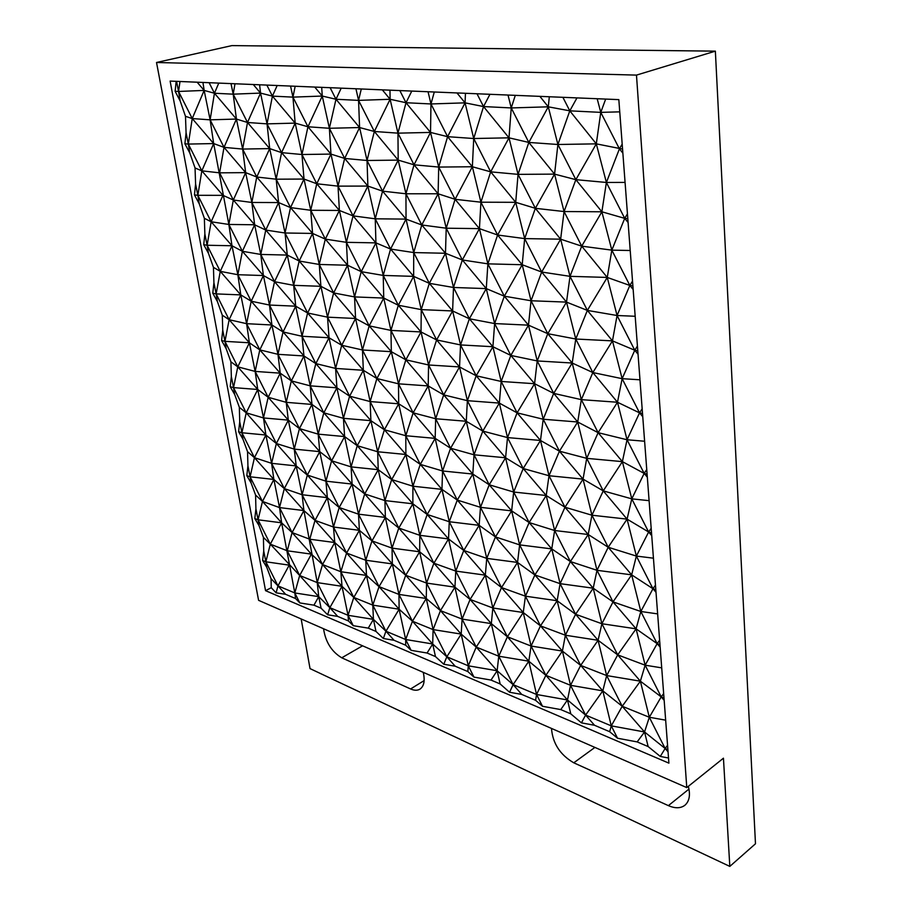 <?xml version="1.0" encoding="UTF-8"?>
<svg xmlns="http://www.w3.org/2000/svg" width="912" height="912" viewBox="0 0 912 912"><rect width="100%" height="100%" fill="white"/><g stroke="black" fill="none" stroke-linecap="round" stroke-linejoin="round"><path stroke-width="1.37" d="M729.817 866.4L755.478 843.782L715.361 51.152L231.899 45.6L156.522 62.483L258.598 600.335L686.77 787.592L723.444 758.191L729.817 866.4L310.034 668.61L301.165 618.952M715.361 51.152L636.473 75.103L156.522 62.483M686.77 787.592L636.473 75.103M597.178 98.724L600.769 112.37L605.682 99.077M539.87 96.364L548.283 106.818L557.905 144.495L575.86 179.664L606.389 182.468L619.419 148.861L600.769 112.37L619.75 111.845M668.519 758.009L660.288 756.436L648.147 746.563L637.157 741.912L617.538 738.241L609.661 731.698L594.533 725.279L581.434 722.863L570.764 713.822L560.755 709.593L542.515 706.287L535.583 700.291L521.767 694.431L509.569 692.254L500.152 683.954L490.998 680.078L473.978 677.103L467.856 671.574L455.191 666.205L443.791 664.244L435.469 656.583L427.067 653.026L411.118 650.336L405.703 645.229L394.052 640.292L383.359 638.503L375.983 631.423L368.243 628.14L353.263 625.689L348.452 620.958L337.702 616.409L327.647 614.779L321.092 608.201L313.945 605.169L299.831 602.935L295.556 598.534L285.616 594.316L276.119 592.834L271.252 587.716L271.058 578.687L266.76 567.298L262.622 560.458L263.728 550.962L265.871 561.781L270.317 544.156L263.408 537.362L259.031 525.643L254.813 518.563L255.919 508.907L258.073 519.794L262.474 501.44L255.577 495.045L251.108 482.984L246.81 475.665L247.927 465.85L250.093 476.794L254.448 457.676L247.551 451.702L242.991 439.299L238.613 431.718L239.731 421.743L241.919 432.755L246.217 412.828L239.343 407.311L234.68 394.531L230.212 386.688L231.34 376.542L233.54 387.611L237.781 366.852L230.918 361.813L226.165 348.658L221.605 340.529L222.745 330.212L224.956 341.35L229.14 319.713L222.289 315.176L217.432 301.621L212.781 293.208L213.921 282.709L216.144 293.903L220.271 271.366L213.442 267.353L208.472 253.388L203.729 244.667L204.869 233.985L207.115 245.248L211.162 221.764L204.356 218.299L199.283 203.9L194.45 194.872L195.59 183.996L197.847 195.316L201.826 170.84L195.043 167.968L189.856 153.125L184.908 143.765L186.071 132.696L188.328 144.073L192.238 118.56L185.489 116.314L180.177 101.004L175.127 91.291L176.153 81.328M660.288 756.436L665.144 748.49L644.545 731.971L648.147 746.563M667.88 749.63L665.144 748.49L649.31 717.254L622.212 706.264L611.279 725.861L585.595 715.076L570.536 685.311L580.67 665.407L598.078 640.292L606.662 675.564L622.212 706.264L602.809 690.863L611.279 725.861L617.538 738.241M212.781 293.208L216.144 293.903L229.14 319.713L246.616 323.68L249.375 342.787L255.155 371.412L268.185 397.29L286.22 402.329L299.444 428.594L318.185 434.135L323.828 412.828L343.436 418.312L357.253 445.706L377.648 451.748L405.874 454.484L384.397 429.757L405.794 435.731L413.159 412.84L398.487 383.815L376.895 378.537L370.158 401.565L384.397 429.757L377.648 451.748L391.693 479.575L405.874 454.484L412.908 486.21L391.693 479.575L384.932 500.585L398.795 528.059L419.828 535.31L427.181 514.471L412.908 486.21L420.272 464.368L442.559 470.968L472.804 474.046L450.585 448.237L474.035 454.792L482.801 431.102L467.389 400.676L443.699 394.885L435.662 418.733L450.585 448.237L442.559 470.968L457.277 500.072L472.804 474.046L480.487 507.334L457.277 500.072L449.263 521.732L463.775 550.449L486.746 558.372L495.455 536.917L480.487 507.334L489.22 484.785L513.673 492.035L511.643 510.868L519.646 544.874L517.537 562.43L525.437 596.186L540.463 625.871L531.08 646.038L528.812 661.2L536.552 694.477L513.114 684.638L498.761 656.207L507.391 636.781L492.845 607.985L501.509 587.567L525.437 596.186L523.249 612.511L531.08 646.038L545.878 675.313L562.396 651.065L580.67 665.407L602.809 690.863L606.662 675.564L640.372 681.184L649.31 717.254L661.211 696.882L645.137 665.19L617.686 654.873L606.662 675.564L580.67 665.407L565.394 635.231L575.597 614.266L601.897 623.74L617.686 654.873L640.372 681.184L622.212 706.264L644.545 731.971L611.279 725.861L609.661 731.698M581.434 722.863L585.595 715.076L594.533 725.279M562.886 97.31L569.795 110.842L557.905 144.495L528.823 142.432L511.244 107.935L515.291 95.35M508.018 95.042L511.244 107.935L548.283 106.818L528.823 142.432L554.564 174.124L564.061 211.538L560.641 239.183L570.011 276.336L566.512 302.111L575.768 339.013L572.2 363.022L581.332 399.65L577.706 421.994L586.724 458.348L583.042 479.119L591.934 515.212L588.206 534.5L596.995 570.308L593.222 588.194L601.897 623.74L598.078 640.292L575.597 614.266L593.222 588.194L570.376 561.553L588.206 534.5L564.984 507.232L591.934 515.212L608.213 547.268L588.206 534.5L554.633 530.51L564.984 507.232L583.042 479.119L559.432 451.189L577.706 421.994L553.698 393.38L581.332 399.65L598.124 432.676L577.706 421.994L543.21 419.235L553.698 393.38L572.2 363.022L547.781 333.689L566.512 302.111L541.671 272.027L570.011 276.336L587.362 310.411L566.512 302.111L531.046 300.755L541.671 272.027L560.641 239.183L535.355 208.312L564.061 211.538L581.708 246.149L560.641 239.183L524.662 238.602L535.355 208.312L554.564 174.124L518.062 174.363L528.823 142.432L508.999 137.826L518.062 174.363L515.702 202.316L524.662 238.602L522.2 264.731L531.046 300.755L528.481 325.162L537.225 360.935L547.781 333.689L531.046 300.755L504.313 296.183L494.635 323.566L469.372 318.767L452.614 310.958L460.549 344.93L459.545 366.932L467.389 400.676L466.271 421.276L474.035 454.792L472.804 474.046L489.22 484.785L474.035 454.792L505.579 457.778L513.673 492.035L529.131 522.542L519.646 544.874L495.455 536.917L479.142 525.323L486.746 558.372L485.321 575.153L492.845 607.985L491.317 623.614L498.761 656.207L497.143 670.753L500.152 683.954M576.977 97.892L569.795 110.842L596.3 143.845L600.769 112.37L569.795 110.842L548.283 106.818L549.32 96.752M622.565 149.078L596.3 143.845L575.86 179.664L554.564 174.124L557.905 144.495L596.3 143.845L606.389 182.468L601.874 211.789L611.827 250.139L607.255 277.43L617.071 315.506L612.465 340.883L622.132 378.674L617.492 402.249L627.046 439.755L622.372 461.632L631.788 498.853L627.08 519.133L636.371 556.069L631.651 574.845L640.828 611.485L636.086 628.835L645.137 665.19L640.372 681.184L661.211 696.882L664.153 700.302M194.45 194.872L197.847 195.316L211.162 221.764L228.855 224.455L231.99 245.761L237.85 274.717L251.21 301.222L269.485 305.041L283.051 331.957L302.054 336.266L307.618 312.998L327.533 317.159L341.726 345.272L362.463 349.98L391.328 351.679L369.178 325.858L390.963 330.406L398.316 305.246L383.222 275.424L361.243 271.662L354.551 296.913L369.178 325.858L362.463 349.98L376.895 378.537L391.328 351.679L398.487 383.815L405.851 359.818L428.56 364.971L459.545 366.932L436.609 339.937L460.549 344.93L469.372 318.767L453.492 287.474L429.313 283.324L421.253 309.613L436.609 339.937L428.56 364.971L443.699 394.885L459.545 366.932L476.189 375.778L499.343 403.093L467.389 400.676L476.189 375.778L501.178 381.455L499.343 403.093L507.517 437.578L505.579 457.778L489.22 484.785L511.643 510.868L495.455 536.917L517.537 562.43L534.877 574.959L560.093 583.657L557.152 600.734L525.437 596.186L534.877 574.959L551.76 548.899L519.646 544.874L534.877 574.959L557.152 600.734L575.597 614.266L560.093 583.657L593.222 588.194L613.024 601.897L640.828 611.485L652.969 588.719L636.371 556.069L608.213 547.268L596.995 570.308L613.024 601.897L636.086 628.835L617.686 654.873L598.078 640.292L565.394 635.231L562.396 651.065L531.08 646.038L507.391 636.781L523.249 612.511L492.845 607.985L470.09 599.435L485.321 575.153L501.509 587.567L523.249 612.511L540.463 625.871L557.152 600.734L565.394 635.231L540.463 625.871L562.396 651.065L570.536 685.311L602.809 690.863L585.595 715.076L567.481 699.96L570.764 713.822M560.093 583.657L570.376 561.553L554.633 530.51L551.76 548.899L560.093 583.657M661.713 667.858L645.137 665.19L657.153 643.644L636.086 628.835L601.897 623.74L613.024 601.897L631.651 574.845L596.995 570.308L570.376 561.553L551.76 548.899L529.131 522.542L511.643 510.868L480.487 507.334L479.142 525.323L463.775 550.449L485.321 575.153L455.772 571.083L470.09 599.435L491.317 623.614L476.235 647.075L497.143 670.753L468.278 665.806L473.978 677.103M428.059 91.736L430.966 103.957L406.011 102.725L397.951 133.152L414.025 164.798L405.954 193.777L421.777 224.979L413.717 252.567L429.313 283.324L445.478 253.274L453.492 287.474L462.338 259.966L487.886 263.853L486.267 288.602L494.635 323.566L492.902 346.72L501.178 381.455L517.104 412.851L507.517 437.578L523.203 468.529L546.208 495.501L554.633 530.51L529.131 522.542L546.208 495.501L564.984 507.232L549.013 475.733L559.432 451.189L543.21 419.235L540.485 440.462L549.013 475.733L583.042 479.119L603.254 490.884L591.934 515.212L627.08 519.133L608.213 547.268L631.651 574.845L652.969 588.719L656.013 592.298M653.437 558.19L636.371 556.069L648.637 532.004L627.08 519.133L603.254 490.884L622.372 461.632L586.724 458.348L603.254 490.884L631.788 498.853L644.168 473.408L627.046 439.755L598.124 432.676L586.724 458.348L559.432 451.189L540.485 440.462L523.203 468.529L513.673 492.035L546.208 495.501L549.013 475.733L523.203 468.529L505.579 457.778L482.801 431.102L466.271 421.276L450.585 448.237L435.172 438.376L442.559 470.968L441.944 489.356L449.263 521.732L479.142 525.323L457.277 500.072L441.944 489.356L420.272 464.368L405.874 454.484L405.794 435.731L435.172 438.376L435.662 418.733L466.271 421.276L443.699 394.885L428.207 385.924L435.662 418.733L413.159 412.84L398.704 403.799L405.794 435.731L420.272 464.368L435.172 438.376L413.159 412.84L428.207 385.924L428.56 364.971L421.025 331.945L421.253 309.613L452.614 310.958L436.609 339.937L421.025 331.945L398.316 305.246L383.735 298.064L390.963 330.406L391.328 351.679L405.851 359.818L390.963 330.406L421.025 331.945L405.851 359.818L428.207 385.924L398.487 383.815L398.704 403.799L384.397 429.757L370.888 420.66L377.648 451.748L378.229 469.691L384.932 500.585L412.851 503.789L419.828 535.31L419.645 551.783L426.554 583.076L426.257 598.489L433.097 629.588L432.698 643.986L435.469 656.583M355.931 88.76L358.564 100.377L335.992 99.26L329.38 128.284L344.656 158.437L338.021 186.139L353.069 215.87L375.242 218.812L382.573 191.155L405.954 193.777L406.034 219.108L421.777 224.979L438.113 193.789L446.219 228.205L455.088 199.295L480.92 202.202L479.427 228.638L462.338 259.966L446.219 228.205L421.777 224.979L445.478 253.274L462.338 259.966L486.267 288.602L469.372 318.767L492.902 346.72L510.811 355.429L537.225 360.935L534.58 383.713L501.178 381.455L510.811 355.429L528.481 325.162L494.635 323.566L510.811 355.429L534.58 383.713L543.21 419.235L517.104 412.851L534.58 383.713L553.698 393.38L537.225 360.935L572.2 363.022L592.834 372.552L581.332 399.65L617.492 402.249L598.124 432.676L622.372 461.632L644.168 473.408L647.326 477.181M644.613 441.237L627.046 439.755L639.551 412.862L617.492 402.249L592.834 372.552L612.465 340.883L575.768 339.013L592.834 372.552L622.132 378.674L634.775 350.242L617.071 315.506L587.362 310.411L575.768 339.013L547.781 333.689L528.481 325.162L504.313 296.183L486.267 288.602L453.492 287.474L452.614 310.958L429.313 283.324L413.638 276.37L421.253 309.613L398.316 305.246L413.638 276.37L413.717 252.567L445.478 253.274L446.219 228.205L479.427 228.638L487.886 263.853L504.313 296.183L522.2 264.731L497.61 235.011L487.886 263.853L522.2 264.731L541.671 272.027L524.662 238.602L497.61 235.011L479.427 228.638L455.088 199.295L438.113 193.789L414.025 164.798L438.706 167.067L438.113 193.789L405.954 193.777L398.191 160.113L397.951 133.152L430.521 132.422L438.706 167.067L447.598 136.675L430.521 132.422L414.025 164.798L398.191 160.113L374.342 131.476L359.59 127.543L367.034 160.489L367.878 186.071L375.242 218.812L375.926 242.877L383.222 275.424L383.735 298.064L369.178 325.858L355.577 318.493L362.463 349.98L363.341 370.283L370.158 401.565L398.704 403.799L376.895 378.537L363.341 370.283L349.604 396.173L336.927 387.828L343.436 418.312L344.611 436.586L351.074 466.876L352.1 484.067L358.507 514.163L359.385 530.328L365.746 560.242L366.499 575.415L372.803 605.135L385.936 631.218L394.052 640.292M635.174 316.27L617.071 315.506L629.839 285.445L607.255 277.43L581.708 246.149L570.011 276.336L607.255 277.43L587.362 310.411L612.465 340.883L634.775 350.242L638.035 354.209M575.86 179.664L564.061 211.538L601.874 211.789L581.708 246.149L611.827 250.139L624.72 218.356L601.874 211.789L575.86 179.664M535.355 208.312L518.062 174.363L490.679 171.844L480.92 202.202L497.61 235.011L515.702 202.316L490.679 171.844L472.359 166.748L480.92 202.202L515.702 202.316L535.355 208.312M665.657 720.161L649.31 717.254L644.545 731.971L637.157 741.912M660.151 647.144L657.153 643.644L640.828 611.485L657.632 613.89M651.738 535.675L648.637 532.004L631.788 498.853L649.093 500.665M642.755 416.727L639.551 412.862L622.132 378.674L639.973 379.802M633.156 289.514L629.839 285.445L611.827 250.139L630.215 250.504M628.106 222.551L624.72 218.356L606.389 182.468L625.073 182.411M456.969 92.933L465.063 102.851L473.727 138.521L490.679 171.844L508.999 137.826L511.244 107.935L483.531 106.567L489.949 94.301M535.583 700.291L536.552 694.477L567.481 699.96L570.536 685.311L545.878 675.313L536.552 694.477L542.515 706.287M509.569 692.254L513.114 684.638L521.767 694.431M476.999 93.765L483.531 106.567L473.727 138.521L447.598 136.675L430.966 103.957L434.294 91.998M399.832 90.573L406.011 102.725L411.791 91.063M490.998 680.078L497.143 670.753L513.114 684.638L528.812 661.2L507.391 636.781L491.317 623.614L462.11 619.088L476.235 647.075L468.278 665.806L467.856 671.574M560.755 709.593L567.481 699.96L545.878 675.313L528.812 661.2L498.761 656.207L476.235 647.075L461.176 634.091L468.278 665.806L446.823 656.788L455.191 666.205M443.791 664.244L446.823 656.788L433.097 629.588L440.45 610.63L426.554 583.076L405.715 575.255L419.645 551.783L398.795 528.059L412.851 503.789L427.181 514.471L449.263 521.732L448.533 538.935L463.775 550.449L455.772 571.083L454.94 587.157L470.09 599.435L462.11 619.088L440.45 610.63L426.257 598.489L412.441 621.209L432.698 643.986L405.669 639.506L411.118 650.336M501.509 587.567L486.746 558.372L517.537 562.43L501.509 587.567M476.189 375.778L460.549 344.93L492.902 346.72L476.189 375.778M465.451 93.286L465.063 102.851L447.598 136.675L472.359 166.748L455.088 199.295L438.706 167.067L472.359 166.748L473.727 138.521L508.999 137.826L483.531 106.567L465.063 102.851L430.966 103.957L430.521 132.422L406.011 102.725L390.108 99.271L397.951 133.152L374.342 131.476L358.564 100.377L361.3 88.977M330.121 87.7L335.992 99.26L341.213 88.156M427.067 653.026L432.698 643.986L446.823 656.788L461.176 634.091L462.11 619.088L454.94 587.157L433.907 563.206L419.645 551.783L392.035 548.123L405.715 575.255L426.257 598.489L398.943 594.407L412.441 621.209L405.669 639.506L405.703 645.229M184.908 143.765L188.328 144.073L201.826 170.84L219.61 172.835L233.324 200.013L251.837 202.464L265.757 230.063L285.034 232.993L287.291 255.075L293.653 285.331L295.727 306.193L302.054 336.266L303.947 355.954L310.217 385.844L311.95 404.426L318.185 434.135L319.747 451.645L325.937 481.183L331.615 460.788L344.611 436.586L357.253 445.706L351.074 466.876L364.709 493.928L378.229 469.691L391.693 479.575L412.851 503.789L412.908 486.21L441.944 489.356L427.181 514.471L448.533 538.935L419.828 535.31L433.907 563.206L426.554 583.076L454.94 587.157L440.45 610.63L461.176 634.091L433.097 629.588L412.441 621.209L399.125 609.216L405.669 639.506L385.936 631.218L383.359 638.503M230.212 386.688L233.54 387.611L246.217 412.828L263.488 417.935L265.894 435.024L271.605 463.319L284.316 488.593L302.123 494.726L315.016 520.376L333.484 527.022L339.196 507.505L358.507 514.163L371.971 540.896L365.746 560.242L379.039 586.633L392.342 563.912L405.715 575.255L398.943 594.407L399.125 609.216L372.803 605.135L373.43 619.362L375.983 631.423M197.152 82.205L204.151 90.413L210.125 119.837L236.425 119.062L242.638 149.066L245.659 172.63L251.837 202.464L254.642 224.774L260.775 254.437L263.397 275.538L269.485 305.041L271.913 324.991L277.966 354.323L280.223 373.168L286.22 402.329L288.317 420.124L294.268 449.114L307.333 475.061L327.351 497.667L339.196 507.505L325.937 481.183L327.351 497.667L333.484 527.022L334.761 542.537L340.849 571.721L346.583 553.037L359.385 530.328L371.971 540.896L385.377 517.423L398.795 528.059L392.035 548.123L392.342 563.912L398.943 594.407L379.039 586.633L366.499 575.415L353.788 597.428L342 586.302L348.042 615.304L348.452 620.958M209.122 82.696L214.445 93.241L210.125 119.837L224.01 147.356L213.67 143.572L228.855 224.455L233.324 200.013L254.642 224.774L265.757 230.063L260.775 254.437L274.523 281.694L295.727 306.193L307.618 312.998L293.653 285.331L299.182 261.026L312.577 233.426L319.257 264.457L333.644 292.934L347.597 265.244L361.243 271.662L375.926 242.877L353.069 215.87L346.4 242.33L361.243 271.662L383.735 298.064L354.551 296.913L355.577 318.493L341.726 345.272L329.027 337.759L335.593 368.425L336.927 387.828L323.828 412.828L311.95 404.426L291.35 380.897L286.22 402.329L311.95 404.426L299.444 428.594L294.268 449.114L276.359 443.517L271.605 463.319L254.448 457.676L241.919 432.755L238.613 431.718M231.01 83.596L233.198 94.164L247.505 122.482L242.638 149.066L256.762 177.019L276.165 179.197L278.616 202.567L285.034 232.993L290.518 207.594L310.73 210.273L325.322 239.126L346.4 242.33L375.926 242.877L390.564 249.044L375.242 218.812L406.034 219.108L413.717 252.567L390.564 249.044L406.034 219.108L382.573 191.155L367.878 186.071L353.069 215.87L339.389 210.455L346.4 242.33L347.597 265.244L354.551 296.913L333.644 292.934L320.91 286.311L327.533 317.159L329.027 337.759L315.837 363.592L303.947 355.954L283.051 331.957L277.966 354.323L259.806 349.877L255.155 371.412L237.781 366.852L224.956 341.35L221.605 340.529M383.222 275.424L390.564 249.044L413.638 276.37L383.222 275.424M382.322 89.855L390.108 99.271L374.342 131.476L367.034 160.489L398.191 160.113L382.573 191.155L367.034 160.489L344.656 158.437L367.878 186.071L338.021 186.139L339.389 210.455L325.322 239.126L312.577 233.426L290.518 207.594L278.616 202.567L256.762 177.019L251.837 202.464L278.616 202.567L265.757 230.063L287.291 255.075L260.775 254.437L242.387 251.29L237.85 274.717L220.271 271.366L207.115 245.248L203.729 244.667M253.285 84.52L260.536 93.092L267.045 123.872L269.701 148.599L276.165 179.197L281.591 152.635L301.963 154.516L316.76 183.757L330.953 154.082L344.656 158.437L359.59 127.543L335.992 99.26L322.255 96.045L329.38 128.284L359.59 127.543L358.564 100.377L390.108 99.271L389.971 90.163M353.263 625.689L348.042 615.304L353.788 597.428L372.803 605.135L379.039 586.633L399.125 609.216L385.936 631.218L373.43 619.362L353.788 597.428L340.849 571.721L322.517 564.551L317.239 582.608L329.836 607.654L337.702 616.409M368.243 628.14L373.43 619.362L348.042 615.304L329.836 607.654L327.647 614.779M176.552 81.35L178.558 91.462L192.238 118.56L210.125 119.837L213.67 143.572L201.826 170.84L222.95 195.339L211.162 221.764L231.99 245.761L242.387 251.29L254.642 224.774L228.855 224.455L242.387 251.29L263.397 275.538L237.85 274.717L240.791 294.895L246.616 323.68L259.806 349.877L280.223 373.168L255.155 371.412L257.743 389.481L263.488 417.935L268.185 397.29L288.317 420.124L299.444 428.594L319.747 451.645L294.268 449.114L296.206 465.918L302.123 494.726L303.901 510.572L317.239 582.608L342 586.302L329.836 607.654L318.733 596.653L321.092 608.201M246.81 475.665L250.093 476.794L262.474 501.44L279.528 507.585L281.626 522.815L294.815 592.948L299.831 602.935M208.472 253.388L207.115 245.248L231.99 245.761L220.271 271.366L240.791 294.895L229.14 319.713L249.375 342.787L237.781 366.852L257.743 389.481L246.217 412.828L265.894 435.024L276.359 443.517L288.317 420.124L263.488 417.935L276.359 443.517L296.206 465.918L271.605 463.319L273.862 479.45L279.528 507.585L292.091 532.574L287.269 550.78L299.672 575.483L318.733 596.653L317.239 582.608L299.672 575.483L294.815 592.948L295.556 598.534M313.945 605.169L318.733 596.653L294.815 592.948L277.966 585.869L285.616 594.316M175.127 91.291L178.558 91.462L179.995 81.487M189.856 153.125L188.328 144.073L213.67 143.572L192.238 118.56L204.151 90.413L178.558 91.462L180.177 101.004M186.071 132.696L185.489 116.314M195.59 183.996L195.043 167.968M234.988 83.767L233.198 94.164L260.536 93.092L247.505 122.482L236.425 119.062L224.01 147.356L242.638 149.066L269.701 148.599L281.591 152.635L267.045 123.872L247.505 122.482L269.701 148.599L256.762 177.019L245.659 172.63L219.61 172.835L224.01 147.356L245.659 172.63L233.324 200.013L222.95 195.339L197.847 195.316L199.283 203.9M204.869 233.985L204.356 218.299M213.921 282.709L213.442 267.353M234.68 394.531L233.54 387.611L257.743 389.481L268.185 397.29L280.223 373.168L291.35 380.897L303.947 355.954L277.966 354.323L291.35 380.897L310.217 385.844L336.927 387.828L315.837 363.592L335.593 368.425L363.341 370.283L341.726 345.272L335.593 368.425L349.604 396.173L370.888 420.66L357.253 445.706L378.229 469.691L351.074 466.876L331.615 460.788L318.185 434.135L344.611 436.586L323.828 412.828L310.217 385.844L315.837 363.592L302.054 336.266L329.027 337.759L307.618 312.998L320.91 286.311L293.653 285.331L274.523 281.694L263.397 275.538L251.21 301.222L271.913 324.991L246.616 323.68L251.21 301.222L240.791 294.895L216.144 293.903L217.432 301.621M222.745 330.212L222.289 315.176M290.552 86.059L292.946 97.128L295.18 123.109L267.045 123.872L272.414 96.113L295.18 123.109L281.591 152.635L304.004 179.048L276.165 179.197L290.518 207.594L304.004 179.048L310.73 210.273L312.577 233.426L285.034 232.993L299.182 261.026L320.91 286.311L319.257 264.457L347.597 265.244L325.322 239.126L319.257 264.457L299.182 261.026L287.291 255.075L274.523 281.694L269.485 305.041L295.727 306.193L283.051 331.957L271.913 324.991L259.806 349.877L249.375 342.787L224.956 341.35L226.165 348.658M231.34 376.542L230.918 361.813M239.731 421.743L239.343 407.311M251.108 482.984L250.093 476.794L273.862 479.45L254.448 457.676L265.894 435.024L241.919 432.755L242.991 439.299M247.927 465.85L247.551 451.702M255.919 508.907L255.577 495.045M259.031 525.643L258.073 519.794L281.626 522.815L270.317 544.156L299.672 575.483L311.402 554.131L322.517 564.551L309.772 539.209L334.761 542.537L315.016 520.376L327.351 497.667L302.123 494.726L307.333 475.061L319.747 451.645L331.615 460.788L352.1 484.067L364.709 493.928L358.507 514.163L385.377 517.423L384.932 500.585L364.709 493.928L385.377 517.423L392.035 548.123L371.971 540.896L392.342 563.912L365.746 560.242L346.583 553.037L333.484 527.022L359.385 530.328L339.196 507.505L352.1 484.067L325.937 481.183L307.333 475.061L296.206 465.918L284.316 488.593L273.862 479.45L262.474 501.44L281.626 522.815L292.091 532.574L303.901 510.572L279.528 507.585L284.316 488.593L303.901 510.572L315.016 520.376L309.772 539.209L292.091 532.574L311.402 554.131L287.269 550.78L270.317 544.156L258.073 519.794L254.813 518.563M263.728 550.962L263.408 537.362M276.119 592.834L277.966 585.869L265.871 561.781L262.622 560.458M271.058 578.687L277.966 585.869L289.218 565.144L265.871 561.781L266.76 567.298M202.943 82.445L204.151 90.413L214.445 93.241L236.425 119.062L233.198 94.164L214.445 93.241L218.789 83.095M295.169 86.252L292.946 97.128L272.414 96.113L260.536 93.092L259.624 84.782M277.168 85.511L272.414 96.113L266.84 85.078M322.517 564.551L334.761 542.537L346.583 553.037L366.499 575.415L340.849 571.721L342 586.302L322.517 564.551M314.743 87.062L322.255 96.045L292.946 97.128L307.96 126.768L322.255 96.045L321.697 87.347M349.604 396.173L343.436 418.312L370.888 420.66L370.158 401.565L349.604 396.173M333.644 292.934L327.533 317.159L355.577 318.493L333.644 292.934M301.963 154.516L304.004 179.048L316.76 183.757L310.73 210.273L339.389 210.455L316.76 183.757L338.021 186.139L330.953 154.082L307.96 126.768L295.18 123.109L301.963 154.516L330.953 154.082L329.38 128.284L307.96 126.768L301.963 154.516M433.907 563.206L448.533 538.935L455.772 571.083L433.907 563.206M482.801 431.102L499.343 403.093L517.104 412.851L540.485 440.462L507.517 437.578L482.801 431.102M667.55 745.309L665.144 748.49L668.051 751.83M663.982 697.954L661.211 696.882L663.651 693.576M659.627 640.213L657.153 643.644L659.957 644.659M655.808 589.654L652.969 588.719L655.466 585.139M651.179 528.287L648.637 532.004L651.521 532.847M647.098 474.183L644.168 473.408L646.745 469.543M642.162 408.827L639.551 412.862L642.515 413.535M637.784 350.812L634.775 350.242L637.42 346.036M632.518 281.067L629.839 285.445L632.882 285.901M627.445 213.784L624.72 218.356L627.809 218.698M622.189 144.085L619.419 148.861L622.873 153.17M323.555 628.744C325.527 641.991 331.603 651.681 341.761 657.803L410.594 688.959C414.287 690.589 417.411 690.646 419.976 689.13C424.057 686.212 425.14 680.614 423.236 672.338M668.906 763.15L618.826 99.625L170.122 81.088L265.552 590.668L668.906 763.15M688.332 786.349C690.544 794.968 689.404 801.272 684.923 805.239C680.671 808.442 675.154 808.568 668.382 805.627L573.773 762.808C560.116 754.851 552.683 743.394 551.486 728.426M271.252 587.716L265.552 590.668M424.137 680.591L410.594 688.959M362.577 645.81L341.761 657.803M688.97 789.074L668.382 805.627M594.898 747.418L573.773 762.808"/></g></svg>
